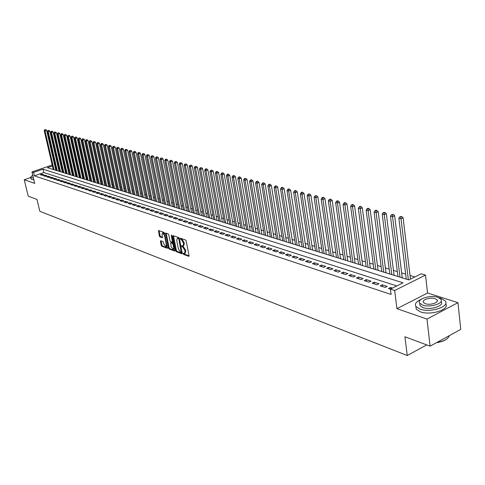<?xml version="1.0" encoding="UTF-8"?>
<svg xmlns="http://www.w3.org/2000/svg" width="485" height="485" viewBox="0 0 485 485"><rect width="100%" height="100%" fill="white"/><g stroke="black" fill="none" stroke-linecap="round" stroke-linejoin="round"><path stroke-width="0.73" d="M183.081 253.679L183.53 254.37L188.713 256.304L189.047 255.68L186.216 240.996L185.561 240.002L180.281 238.165L180.596 239.317L181.263 239.548L183.324 242.712L183.566 243.931L182.948 246.022L181.748 245.719L181.614 246.174L182.73 247.101L184.791 250.266L185.027 251.479L184.415 253.546L183.209 253.231L183.081 253.679M183.821 253.431L184.258 254.067L189.071 255.862M180.881 238.353L181.996 239.25L181.263 239.548M182.354 245.913L183.463 246.798L182.73 247.101M160.705 240.73L160.408 241.348L161.208 245.307L161.82 246.259L167.361 248.296L164.688 233.394L164.063 232.43L158.528 230.508L159.322 235.965L159.935 236.916L162.366 237.765L162.063 234.728L162.542 233.006L164.53 235.607L166.404 244.998L165.937 246.695L163.942 244.088L163.015 241.578L160.705 240.73M396.815 285.932L43.802 172.557L34.332 175.831L33.526 172.442L31.968 171.933L52.18 165.003M430.116 346.169L426.976 319.069L457.955 302.67L460.75 329.37L430.116 346.169L404.926 336.766L407.254 355.523L39.825 211.296L36.981 199.432L28.221 196.158L24.25 179.771L34.702 183.385L31.968 171.933M457.955 302.67L427.564 293.001L396.948 308.684L426.976 319.069M396.948 308.684L394.663 290.503L390.425 289.115L403.059 282.828L43.007 169.186L33.526 172.442M34.332 175.831L391.104 294.462L390.425 289.115M175.643 250.684L176.273 251.66L181.917 253.77L182.245 253.146L179.408 238.59L178.765 237.608L173.115 235.619L172.799 236.256L175.643 250.684L176.364 250.387L177.001 251.357L182.269 253.322M174.497 251L168.974 248.932L168.35 247.968L165.682 233.03L168.162 233.873L168.786 234.843L169.95 240.675L170.575 241.645L172.278 242.233L172.466 241.585L171.26 235.492L171.387 235.031L171.92 235.722L174.812 250.375L174.497 251L174.794 250.872M30.694 177.54L24.25 179.771M56.327 170.447L55.83 170.247M59.576 171.46L59.079 171.26M62.868 172.484L62.365 172.278M66.196 173.515L65.687 173.309M69.567 174.564L69.046 174.351M72.974 175.618L72.447 175.406M76.418 176.692L75.884 176.473M79.904 177.771L79.364 177.558M83.432 178.868L82.886 178.65M86.997 179.977L86.445 179.753M90.61 181.099L90.052 180.875M94.266 182.233L93.696 182.002M97.964 183.379L97.388 183.148M101.704 184.542L101.123 184.312M105.494 185.719L104.905 185.482M109.325 186.907L108.731 186.67M113.211 188.113L112.605 187.877M117.14 189.338L116.527 189.089M121.117 190.569L120.498 190.326M125.148 191.824L124.518 191.575M129.228 193.091L128.586 192.836M133.357 194.37L132.708 194.115M137.54 195.673L136.885 195.413M141.778 196.989L141.117 196.728M146.076 198.323L145.397 198.056M150.423 199.668L149.738 199.402M154.83 201.039L154.133 200.766M159.292 202.427L158.589 202.148M163.815 203.833L163.099 203.554M168.404 205.252L167.677 204.973M173.048 206.695L172.314 206.41M177.759 208.162L177.013 207.871M182.53 209.641L181.772 209.35M187.368 211.145L186.604 210.848M192.278 212.666L191.496 212.369M197.249 214.212L196.461 213.909M202.293 215.783L201.493 215.467M207.41 217.371L206.598 217.056M212.6 218.977L211.769 218.662M217.862 220.614L217.019 220.293M223.203 222.269L222.348 221.948M228.623 223.955L227.75 223.621M234.116 225.658L233.237 225.325M239.693 227.392L238.802 227.053M245.355 229.15L244.446 228.805M251.103 230.933L250.175 230.587M256.935 232.745L255.995 232.394M262.858 234.588L261.9 234.225M268.866 236.45L267.896 236.086M274.971 238.347L273.989 237.977M281.173 240.275L280.172 239.899M287.472 242.227L286.453 241.845M293.868 244.216L292.831 243.828M300.367 246.234L299.312 245.84M306.969 248.284L305.896 247.883M313.68 250.369L312.589 249.963M320.5 252.485L319.391 252.073M327.436 254.637L326.302 254.219M334.486 256.826L333.334 256.401M341.652 259.057L340.476 258.62M348.939 261.318L347.745 260.875M356.348 263.616L355.135 263.167M363.889 265.962L362.653 265.501M371.558 268.338L370.297 267.878M379.361 270.763L378.076 270.29M387.303 273.231L385.993 272.752M395.384 275.741L394.056 275.25M403.611 278.293L402.259 277.796M392.444 288.108L390.522 287.484L388.43 288.52L390.431 289.175M380.21 285.835L385.126 287.441L387.212 286.411L382.295 284.81L380.21 285.835M372.14 283.198L376.966 284.774L379.046 283.755L374.214 282.185L372.14 283.198M364.211 280.603L368.952 282.155L371.025 281.148L366.278 279.602L364.211 280.603M356.42 278.057L361.082 279.578L363.144 278.584L358.482 277.068L356.42 278.057M348.77 275.553L353.347 277.05L355.402 276.068L350.819 274.583L348.77 275.553M341.252 273.097L345.744 274.565L347.793 273.595L343.289 272.133L341.252 273.097M333.856 270.678L338.275 272.127L340.318 271.163L335.893 269.727L333.856 270.678M326.593 268.302L330.94 269.727L332.971 268.775L328.618 267.362L326.593 268.302M319.451 265.968L323.719 267.368L325.744 266.429L321.464 265.04L319.451 265.968M312.425 263.67L316.626 265.046L318.639 264.119L314.438 262.749L312.425 263.67M305.52 261.415L309.648 262.767L311.655 261.845L307.52 260.506L305.52 261.415M298.724 259.19L302.785 260.518L304.786 259.614L300.718 258.293L298.724 259.19M292.043 257.008L296.038 258.311L298.026 257.42L294.025 256.116L292.043 257.008M285.465 254.855L289.399 256.141L291.382 255.255L287.441 253.976L285.465 254.855M278.996 252.74L282.864 254.007L284.84 253.134L280.967 251.873L278.996 252.74M272.631 250.66L276.438 251.903L278.402 251.036L274.589 249.799L272.631 250.66M266.362 248.611L270.115 249.836L272.067 248.981L268.314 247.762L266.362 248.611M260.196 246.592L263.882 247.799L265.835 246.95L262.142 245.749L260.196 246.592M254.122 244.61L257.753 245.798L259.699 244.955L256.062 243.773L254.122 244.61M248.144 242.658L251.721 243.822L253.655 242.991L250.072 241.827L248.144 242.658M242.257 240.73L245.78 241.882L247.708 241.057L244.179 239.911L242.257 240.73M236.462 238.832L239.929 239.966L241.845 239.153L238.371 238.026L236.462 238.832M230.751 236.965L234.17 238.087L236.074 237.28L232.654 236.165L230.751 236.965M225.125 235.128L228.49 236.231L230.393 235.431L227.022 234.334L225.125 235.128M219.584 233.315L222.9 234.4L224.791 233.612L221.475 232.533L219.584 233.315M214.127 231.533L217.395 232.6L219.275 231.818L216.007 230.757L214.127 231.533M208.75 229.775L211.963 230.824L213.843 230.054L210.617 229.005L208.75 229.775M203.445 228.041L206.616 229.078L208.489 228.308L205.313 227.277L203.445 228.041M198.219 226.331L201.348 227.356L203.209 226.592L200.081 225.58L198.219 226.331M193.072 224.646L196.152 225.652L198.007 224.901L194.921 223.9L193.072 224.646M187.998 222.985L191.035 223.979L192.878 223.233L189.835 222.245L187.998 222.985M182.99 221.354L185.985 222.33L187.822 221.59L184.821 220.62L182.99 221.354M178.056 219.735L181.008 220.705L182.839 219.972L179.88 219.008L178.056 219.735M173.187 218.147L176.103 219.099L177.922 218.377L175.006 217.425L173.187 218.147M168.392 216.577L171.26 217.516L173.078 216.801L170.199 215.861L168.392 216.577M163.657 215.031L166.488 215.958L168.295 215.243L165.458 214.321L163.657 215.031M158.989 213.503L161.784 214.418L163.578 213.715L160.784 212.806L158.989 213.503M154.382 212L157.14 212.897L158.928 212.2L156.17 211.302L154.382 212M149.841 210.514L152.557 211.399L154.345 210.708L151.617 209.823L149.841 210.514M145.361 209.047L148.04 209.926L149.816 209.235L147.131 208.362L145.361 209.047M140.935 207.598L143.584 208.465L145.348 207.786L142.699 206.925L140.935 207.598M136.57 206.173L139.183 207.028L140.941 206.355L138.328 205.501L136.57 206.173M132.266 204.767L134.842 205.61L136.594 204.937L134.012 204.1L132.266 204.767M128.01 203.373L130.556 204.209L132.302 203.542L129.756 202.718L128.01 203.373M123.814 202.002L126.324 202.827L128.064 202.166L125.548 201.348L123.814 202.002M119.674 200.651L122.153 201.457L123.887 200.808L121.402 200.002L119.674 200.651M115.582 199.311L118.031 200.111L119.759 199.468L117.303 198.668L115.582 199.311M111.544 197.989L113.963 198.783L115.679 198.141L113.26 197.353L111.544 197.989M107.561 196.686L109.943 197.468L111.653 196.831L109.264 196.055L107.561 196.686M103.62 195.4L105.979 196.17L107.682 195.54L105.324 194.776L103.62 195.4M99.734 194.127L102.062 194.891L103.76 194.267L101.426 193.509L99.734 194.127M95.897 192.872L98.194 193.624L99.88 193.006L97.582 192.254L95.897 192.872M92.101 191.636L94.375 192.375L96.054 191.763L93.781 191.023L92.101 191.636M88.355 190.411L90.598 191.145L92.271 190.532L90.028 189.799L88.355 190.411M84.657 189.198L86.87 189.926L88.537 189.32L86.318 188.598L84.657 189.198M81.001 188.004L83.19 188.72L84.851 188.119L82.656 187.404L81.001 188.004M77.388 186.822L79.552 187.531L81.207 186.931L79.037 186.228L77.388 186.822M73.817 185.658L75.957 186.355L77.6 185.761L75.46 185.064L73.817 185.658M70.289 184.5L72.404 185.191L74.041 184.603L71.932 183.918L70.289 184.5M66.809 183.36L68.894 184.045L70.525 183.463L68.44 182.784L66.809 183.36M63.359 182.239L65.426 182.912L67.051 182.336L64.984 181.663L63.359 182.239M59.958 181.123L61.995 181.79L63.62 181.214L61.577 180.553L59.958 181.123M56.593 180.026L58.606 180.681L60.225 180.111L58.206 179.456L56.593 180.026M53.265 178.935L55.26 179.589L56.866 179.02L54.872 178.371L53.265 178.935M49.979 177.862L51.95 178.504L53.55 177.946L51.58 177.304L49.979 177.862M46.73 176.801L48.676 177.437L50.27 176.879L48.318 176.243L46.73 176.801M43.517 175.746L45.438 176.376L47.027 175.825L45.099 175.194L43.517 175.746M43.826 174.782L41.916 174.163L40.34 174.709L42.237 175.327L43.826 174.782M414.881 276.947L410.013 275.462M405.654 274.128L401.659 272.909M397.336 271.588L393.444 270.4M389.17 269.096L385.381 267.938M381.143 266.641L377.457 265.519M373.256 264.234L369.667 263.137M365.508 261.87L362.016 260.803M357.894 259.542L354.493 258.505M350.406 257.256L347.096 256.25M343.053 255.013L339.821 254.025M335.814 252.8L332.674 251.842M328.697 250.63L325.641 249.696M321.7 248.49L318.724 247.58M314.813 246.392L311.916 245.507M308.042 244.325L305.217 243.458M301.379 242.288L298.627 241.445M294.825 240.287L292.14 239.469M288.369 238.317L285.756 237.517M282.015 236.377L279.475 235.601M275.765 234.467L273.285 233.709M269.605 232.588L267.193 231.848M263.543 230.733L261.197 230.017M257.577 228.914L255.286 228.211M251.697 227.113L249.466 226.434M245.901 225.349L243.731 224.682M240.196 223.603L238.087 222.961M234.576 221.887L232.515 221.263M229.041 220.196L227.035 219.584M223.579 218.529L221.627 217.935M218.201 216.886L216.298 216.31M212.897 215.267L211.048 214.703M207.671 213.673L205.87 213.121M202.518 212.103L200.766 211.563M197.437 210.551L195.728 210.029M192.43 209.017L190.763 208.514M187.489 207.513L185.87 207.016M182.615 206.022L181.038 205.543M177.813 204.555L176.279 204.088M173.072 203.106L171.575 202.651M168.392 201.681L166.943 201.239M163.778 200.269L162.366 199.838M159.232 198.88L157.849 198.462M154.733 197.51L153.399 197.098M150.301 196.158L148.998 195.758M145.924 194.818L144.657 194.43M141.608 193.503L140.377 193.127M137.346 192.199L136.146 191.836M133.139 190.914L131.969 190.556M128.98 189.647L127.846 189.302M124.875 188.392L123.778 188.053M120.826 187.155L119.759 186.828M116.824 185.931L115.788 185.616M112.872 184.724L111.865 184.415M108.973 183.536L107.991 183.233M105.118 182.36L104.166 182.069M101.31 181.196L100.383 180.911M97.546 180.044L96.648 179.771M93.829 178.91L92.962 178.644M90.155 177.789L89.313 177.534M86.53 176.679L85.712 176.431M82.941 175.588L82.147 175.346M79.401 174.503L78.631 174.273M75.896 173.436L75.151 173.206M72.435 172.375L71.713 172.157M69.009 171.332L68.312 171.12M65.627 170.302L64.954 170.096M62.286 169.277L61.631 169.077M58.976 168.271L58.345 168.077M55.963 168.362L55.435 168.544M407.254 355.523L426.709 344.896M52.404 165.961L47.397 167.677L408.879 279.93L421.216 273.795L425.509 275.086L394.663 290.503M427.564 293.001L425.509 275.086M54.441 164.227L54.969 164.051M55.187 165.003L54.659 165.185M43.802 172.557L43.007 169.186M390.522 287.484L390.71 288.975M382.295 284.81L382.526 286.593M374.214 282.185L374.45 283.949M366.278 279.602L366.514 281.355M358.482 277.068L358.718 278.808M350.819 274.583L351.061 276.304M343.289 272.133L343.538 273.843M335.893 269.727L336.135 271.424M328.618 267.362L328.866 269.048M321.464 265.04L321.719 266.708M314.438 262.749L314.686 264.41M307.52 260.506L307.775 262.149M300.718 258.293L300.973 259.93M294.025 256.116L294.28 257.741M287.441 253.976L287.702 255.589M280.967 251.873L281.221 253.473M274.589 249.799L274.849 251.388M268.314 247.762L268.575 249.332M262.142 245.749L262.403 247.314M256.062 243.773L256.322 245.331M250.072 241.827L250.339 243.373M244.179 239.911L244.446 241.445M238.371 238.026L238.638 239.548M232.654 236.165L232.921 237.68M227.022 234.334L227.289 235.837M221.475 232.533L221.742 234.025M216.007 230.757L216.28 232.236M210.617 229.005L210.89 230.472M205.313 227.277L205.579 228.738M200.081 225.58L200.347 227.029M194.921 223.9L195.194 225.343M189.835 222.245L190.108 223.676M184.821 220.62L185.094 222.039M179.88 219.008L180.153 220.426M175.006 217.425L175.279 218.832M170.199 215.861L170.471 217.256M165.458 214.321L165.737 215.71M160.784 212.806L161.056 214.182M156.17 211.302L156.449 212.672M151.617 209.823L151.896 211.181M147.131 208.362L147.404 209.714M142.699 206.925L142.978 208.265M138.328 205.501L138.601 206.84M134.012 204.1L134.29 205.428M129.756 202.718L130.028 204.033M125.548 201.348L125.827 202.663M121.402 200.002L121.674 201.305M117.303 198.668L117.582 199.965M113.26 197.353L113.532 198.644M109.264 196.055L109.543 197.334M105.324 194.776L105.597 196.043M101.426 193.509L101.704 194.77M97.582 192.254L97.855 193.515M93.781 191.023L94.054 192.272M90.028 189.799L90.301 191.048M86.318 188.598L86.597 189.835M82.656 187.404L82.935 188.635M79.037 186.228L79.316 187.452M75.46 185.064L75.739 186.282M71.932 183.918L72.204 185.124M68.44 182.784L68.712 183.985M64.984 181.663L65.263 182.857M61.577 180.553L61.85 181.742M58.206 179.456L58.479 180.638M54.872 178.371L55.144 179.547M51.58 177.304L51.853 178.474M48.318 176.243L48.591 177.407M45.099 175.194L45.372 176.352M41.916 174.163L42.189 175.315M184.688 253.431L185.149 253.237L185.761 251.175L185.027 251.479M183.463 246.798L185.525 249.963L185.761 251.175M183.215 245.907L183.676 245.719L184.294 243.628L183.566 243.931M181.996 239.25L184.058 242.409L184.294 243.628M173.503 235.752L176.364 250.387M181.172 252.449L178.904 239.244L178.456 238.559L177.334 238.262L176.728 240.354L178.431 249.047L180.475 252.188L181.172 252.449M181.384 252.358L182.051 252.133M179.347 238.365L178.456 238.559M177.807 238.068L179.183 238.256M174.836 250.557L169.689 248.635L168.974 248.932M166.197 233.182L169.071 247.671L169.689 248.635M171.144 246.713L173.175 249.345L173.66 247.641L172.999 244.307L172.375 243.337L170.665 242.749L171.144 246.713M173.387 249.26L174.418 248.375M173.418 243.312L172.375 243.337M171.229 242.585L173.096 243.04M166.137 246.61L167.155 245.762M164.833 234.116L163.063 232.8M159.044 230.666L160.038 235.68L160.656 236.625L162.572 237.317M161.099 240.875L161.923 245.016L162.536 245.968L167.561 247.841M410.455 279.148L403.102 217.777L400.998 218.735L398.87 218.208L406.26 279.117M408.358 279.772L400.998 218.735L400.816 216.868L401.659 216.486L399.967 216.656L400.816 216.868M398.87 218.208L399.967 216.656M401.659 216.486L403.102 217.777M447.412 338.494C445.03 340.597 441.386 341.992 436.488 342.671M436.858 342.471C443.993 341.276 448.146 339.021 449.304 335.705L449.316 335.638M421.065 299.39C416.191 301.537 414.481 303.913 415.936 306.514L420.058 309.151C430.347 313.074 450.147 306.605 445.278 300.979L440.926 298.287L438.931 297.772M415.887 306.441L416.257 309.206L420.374 311.849C430.547 315.759 450.183 309.448 445.654 303.792M441.107 301.343L441.15 301.719C444.624 305.774 430.431 310.412 423.011 307.611L420.022 305.708L419.78 303.658M422.72 305.126C430.146 307.908 444.351 303.277 440.877 299.239L437.761 297.323C430.292 294.65 416.385 299.178 419.731 303.234L422.72 305.126M435.112 298.699C430.304 296.965 421.307 299.894 423.478 302.507L425.418 303.725C430.207 305.508 439.325 302.531 437.1 299.93L435.112 298.699M32.628 175.055L30.634 177.292L33.447 178.122M30.955 178.625L31.834 179.492L33.841 179.783M32.647 174.782L32.768 175.291M33.132 176.813L32.98 176.461M33.035 176.692L32.671 175.17M402.265 277.875L394.644 215.704L392.547 216.649L390.461 216.134L397.949 276.535M400.016 277.177L392.547 216.649L392.377 214.8L393.214 214.418L391.541 214.594L392.377 214.8M390.461 216.134L391.541 214.594M393.214 214.418L394.644 215.704M394.062 275.328L386.339 213.667L384.253 214.6L382.204 214.097L389.788 274.001M391.813 274.631L384.253 214.6L384.09 212.769L384.92 212.394L383.265 212.569L384.09 212.769M382.204 214.097L383.265 212.569M384.92 212.394L386.339 213.667M386.005 272.831L378.185 211.666L376.105 212.594L374.093 212.097L381.774 271.515M383.762 272.133L376.105 212.594L375.948 210.775L376.778 210.405L375.972 210.211L375.141 210.581L375.948 210.775M374.093 212.097L375.141 210.581M376.778 210.405L378.185 211.666M378.088 270.369L370.176 209.702L368.103 210.617L366.126 210.126L373.893 269.066M375.851 269.672L368.103 210.617L367.951 208.817L368.782 208.453L367.988 208.259L367.163 208.623L367.951 208.817M366.126 210.126L367.163 208.623M368.782 208.453L370.176 209.702M370.31 267.956L362.307 207.774L360.246 208.677L358.3 208.198L366.151 266.665M368.079 267.259L360.246 208.677L360.1 206.895L360.925 206.537L360.149 206.343L359.318 206.707L360.1 206.895M358.3 208.198L359.318 206.707M360.925 206.537L362.307 207.774M362.659 265.58L354.577 205.876L352.522 206.768L350.613 206.301L358.542 264.301M360.434 264.889L352.522 206.768L352.383 205.01L353.207 204.652L352.437 204.464L351.619 204.822L352.383 205.01M350.613 206.301L351.619 204.822M353.207 204.652L354.577 205.876M355.147 263.246L346.981 204.015L344.938 204.9L343.059 204.434L351.067 261.979M352.922 262.555L344.938 204.9L344.799 203.148L345.617 202.797L344.865 202.615L344.047 202.966L344.799 203.148M343.059 204.434L344.047 202.966M345.617 202.797L346.981 204.015M347.757 260.948L339.518 202.184L337.481 203.057L335.632 202.603L343.713 259.693M345.538 260.263L337.481 203.057L337.348 201.323L338.166 200.978L337.427 200.796L336.608 201.148L337.348 201.323M335.632 202.603L336.608 201.148M338.166 200.978L339.518 202.184M340.488 258.693L332.183 200.384L330.152 201.251L328.339 200.802L336.481 257.45M338.281 258.008L330.152 201.251L330.024 199.535L330.837 199.189L329.297 199.353L330.024 199.535M328.339 200.802L329.297 199.353M330.837 199.189L332.183 200.384M333.347 256.474L324.968 198.62L322.943 199.468L321.161 199.032L329.37 255.243M331.14 255.789L322.943 199.468L322.822 197.771L323.634 197.431L322.919 197.256L322.113 197.595L322.822 197.771M321.161 199.032L322.113 197.595M323.634 197.431L324.968 198.62M326.314 254.292L317.875 196.88L315.856 197.722L314.104 197.286L322.379 253.067M324.119 253.606L315.856 197.722L315.747 196.037L316.553 195.697L315.044 195.867L315.747 196.037M314.104 197.286L315.044 195.867M316.553 195.697L317.875 196.88M319.403 252.145L310.897 195.17L308.89 196.001L307.169 195.576L315.499 250.933M317.208 251.466L308.89 196.001L308.781 194.333L309.588 194L308.09 194.164L308.781 194.333M307.169 195.576L308.09 194.164M309.588 194L310.897 195.17M312.601 250.036L304.04 193.485L302.04 194.309L300.348 193.891L308.733 248.829M310.412 249.357L302.04 194.309L301.937 192.654L302.737 192.327L302.058 192.163L301.258 192.49L301.937 192.654M300.348 193.891L301.258 192.49M302.737 192.327L304.04 193.485M305.908 247.956L297.293 191.83L295.298 192.648L293.631 192.236L302.07 246.762M303.725 247.277L295.298 192.648L295.201 191.005L295.995 190.684L295.329 190.52L294.534 190.841L295.201 191.005M293.631 192.236L294.534 190.841M295.995 190.684L297.293 191.83M299.324 245.907L290.654 190.205L288.672 191.011L287.029 190.605L295.523 244.731M297.147 245.234L288.672 191.011L288.575 189.386L289.369 189.065L288.714 188.901L287.92 189.223L288.575 189.386M287.029 190.605L287.92 189.223M289.369 189.065L290.654 190.205M292.843 243.894L284.119 188.604L282.149 189.399L280.536 189.004L289.072 242.724M290.673 243.221L282.149 189.399L282.058 187.786L282.846 187.471L282.197 187.313L281.409 187.628L282.058 187.786M280.536 189.004L281.409 187.628M282.846 187.471L284.119 188.604M286.459 241.918L277.693 187.028L275.729 187.816L274.14 187.422L282.725 240.754M284.301 241.245L275.729 187.816L275.644 186.216L276.426 185.9L275.007 186.064L275.644 186.216M274.14 187.422L275.007 186.064M276.426 185.9L277.693 187.028M280.178 239.966L271.37 185.476L269.411 186.258L267.847 185.87L276.474 238.814M278.026 239.299L269.411 186.258L269.327 184.67L270.115 184.361L269.484 184.209L268.702 184.518L269.327 184.67M267.847 185.87L268.702 184.518M270.115 184.361L271.37 185.476M273.995 238.044L265.143 183.948L263.197 184.724L261.657 184.342L270.321 236.904M271.849 237.377L263.197 184.724L263.119 183.148L263.895 182.839L262.5 183.003L263.119 183.148M261.657 184.342L262.5 183.003M263.895 182.839L265.143 183.948M267.908 236.153L259.014 182.445L257.074 183.215L255.559 182.839L264.258 235.019M265.768 235.492L257.074 183.215L257.001 181.651L257.777 181.348L257.171 181.202L256.395 181.505L257.001 181.651M255.559 182.839L256.395 181.505M257.777 181.348L259.014 182.445M261.912 234.291L252.982 180.966L251.048 181.723L249.557 181.354L258.293 233.17M259.778 233.631L251.048 181.723L250.975 180.177L251.751 179.874L251.151 179.729L250.381 180.032L250.975 180.177M249.557 181.354L250.381 180.032M251.751 179.874L252.982 180.966M256.007 232.46L247.041 179.511L245.113 180.262L243.646 179.899L252.418 231.345M253.879 231.8L245.113 180.262L245.046 178.729L245.816 178.425L244.458 178.583L245.046 178.729M243.646 179.899L244.458 178.583M245.816 178.425L247.041 179.511M250.187 230.654L241.19 178.074L239.275 178.819L237.826 178.462L246.629 229.544M248.065 229.993L239.275 178.819L239.208 177.298L239.978 177.001L239.396 176.861L238.632 177.158L239.208 177.298M237.826 178.462L238.632 177.158M239.978 177.001L241.19 178.074M244.458 228.871L235.425 176.661L233.515 177.401L232.091 177.043L240.924 227.774M242.342 228.217L233.515 177.401L233.455 175.891L234.219 175.594L232.885 175.752L233.455 175.891M232.091 177.043L232.885 175.752M234.219 175.594L235.425 176.661M238.808 227.119L229.751 175.267L227.853 176L226.446 175.655L235.304 226.028M236.704 226.465L227.853 176L227.792 174.503L228.556 174.212L227.992 174.073L227.229 174.364L227.792 174.503M226.446 175.655L227.229 174.364M228.556 174.212L229.751 175.267M233.249 225.392L224.161 173.897L222.269 174.618L220.887 174.279L229.769 224.312M231.145 224.737L222.269 174.618L222.215 173.139L222.973 172.848L221.657 172.999L222.215 173.139M220.887 174.279L221.657 172.999M222.973 172.848L224.161 173.897M227.762 223.688L218.65 172.545L216.765 173.266L215.407 172.927L224.312 222.615M225.67 223.039L216.765 173.266L216.716 171.793L217.468 171.502L216.171 171.66L216.716 171.793M215.407 172.927L216.171 171.66M217.468 171.502L218.65 172.545M222.36 222.009L213.224 171.217L211.345 171.926L210.005 171.593L218.935 220.948M220.275 221.36L211.345 171.926L211.296 170.465L212.048 170.18L210.763 170.332L211.296 170.465M210.005 171.593L210.763 170.332M212.048 170.18L213.224 171.217M217.031 220.354L207.871 169.902L206.004 170.605L204.682 170.283L213.636 219.299M214.952 219.711L206.004 170.605L205.961 169.156L206.707 168.877L206.18 168.75L205.434 169.029L205.961 169.156M204.682 170.283L205.434 169.029M206.707 168.877L207.871 169.902M211.781 218.723L202.603 168.61L200.742 169.307L199.438 168.986L208.411 217.68M209.708 218.08L200.742 169.307L200.699 167.871L201.445 167.592L200.699 167.871M199.438 168.986L200.178 167.743M201.445 167.592L202.603 168.61M206.61 217.116L197.407 167.337L195.552 168.028L194.267 167.713L203.257 216.08M204.543 216.474L195.552 168.028L195.516 166.597L196.255 166.325L195.516 166.597M194.267 167.713L195 166.476M196.255 166.325L197.407 167.337M201.505 215.534L192.284 166.082L190.441 166.767L189.174 166.452L198.177 214.503M199.444 214.891L190.441 166.767L190.405 165.349L191.145 165.076L190.405 165.349M189.174 166.452L189.896 165.227M191.145 165.076L192.284 166.082M196.473 213.97L187.234 164.845L185.397 165.524L184.148 165.215L193.169 212.945M194.418 213.333L185.397 165.524L185.367 164.118L186.101 163.845L185.367 164.118M184.148 165.215L184.864 163.991M186.101 163.845L187.234 164.845M191.508 212.43L182.257 163.621L180.432 164.294L179.195 163.991L188.235 211.411M189.459 211.793L180.432 164.294L180.402 162.899L181.129 162.633L180.402 162.899M179.195 163.991L179.905 162.778M181.129 162.633L182.257 163.621M186.616 210.908L177.352 162.42L175.528 163.087L174.315 162.784L183.36 209.902M184.573 210.278L175.528 163.087L175.503 161.699L176.231 161.432L175.503 161.699M174.315 162.784L175.012 161.578M176.231 161.432L177.352 162.42M181.784 209.411L172.508 161.232L170.696 161.893L169.495 161.596L178.559 208.411M179.753 208.78L170.696 161.893L170.671 160.517L171.393 160.256L170.671 160.517M169.495 161.596L170.193 160.402M171.393 160.256L172.508 161.232M177.025 207.932L167.737 160.062L165.931 160.717L164.748 160.426L173.818 206.937M174.994 207.301L165.931 160.717L165.906 159.353L166.628 159.092L165.906 159.353M164.748 160.426L165.433 159.238M166.628 159.092L167.737 160.062M172.327 206.471L163.027 158.904L161.226 159.553L160.062 159.268L169.144 205.482M170.308 205.846L161.226 159.553L161.208 158.201L161.929 157.94L161.208 158.201M160.062 159.268L160.741 158.086M161.929 157.94L163.027 158.904M167.689 205.034L158.383 157.77L156.594 158.413L155.442 158.128L164.53 204.052M165.676 204.409L156.594 158.413L156.576 157.067L157.292 156.807L156.576 157.067M155.442 158.128L156.115 156.952M157.292 156.807L158.383 157.77M163.112 203.615L153.8 156.643L152.017 157.279L150.883 157.001L159.977 202.639M161.111 202.991L152.017 157.279L151.999 155.946L152.714 155.691L151.999 155.946M150.883 157.001L151.544 155.837M152.714 155.691L153.8 156.643M158.601 202.209L149.283 155.533L147.507 156.17L146.385 155.891L155.485 201.245M156.6 201.59L147.507 156.17L147.488 154.842L148.198 154.588L147.488 154.842M146.385 155.891L147.04 154.733M148.198 154.588L149.283 155.533M154.145 200.826L144.821 154.442L143.051 155.067L141.947 154.8L151.053 199.868M152.157 200.208L143.051 155.067L143.039 153.751L143.748 153.502L143.039 153.751M141.947 154.8L142.596 153.642M143.748 153.502L144.821 154.442M149.75 199.462L140.42 153.363L138.655 153.987L137.57 153.715L146.676 198.51M147.767 198.844L138.655 153.987L138.649 152.678L139.353 152.429L138.649 152.678M137.57 153.715L138.213 152.569M139.353 152.429L140.42 153.363M145.409 198.116L136.073 152.296L134.321 152.914L133.248 152.648L142.36 197.165M143.433 197.498L134.321 152.914L134.315 151.617L135.012 151.368L134.315 151.617M133.248 152.648L133.884 151.508M135.012 151.368L136.073 152.296M141.129 196.783L131.787 151.247L130.041 151.86L128.98 151.599L138.098 195.843M139.159 196.17L130.041 151.86L130.035 150.568L130.732 150.326L130.035 150.568M128.98 151.599L129.61 150.465M130.732 150.326L131.787 151.247M136.897 195.473L127.555 150.211L125.815 150.817L124.772 150.556L133.884 194.533M134.933 194.861L125.815 150.817L125.815 149.532L126.506 149.295L125.815 149.532M124.772 150.556L125.397 149.435M126.506 149.295L127.555 150.211M132.72 194.176L123.378 149.186L121.65 149.786L120.613 149.532L129.731 193.248M130.768 193.57L121.65 149.786L121.644 148.513L122.341 148.277L121.644 148.513M120.613 149.532L121.232 148.41M122.341 148.277L123.378 149.186M128.598 192.897L119.255 148.174L117.534 148.774L116.509 148.519L125.627 191.969M126.652 192.29L117.534 148.774L117.534 147.507L118.219 147.27L117.534 147.507M116.509 148.519L117.121 147.41M118.219 147.27L119.255 148.174M124.53 191.63L115.187 147.173L113.466 147.767L112.459 147.519L121.577 190.714M122.584 191.029L113.466 147.767L113.472 146.512L114.157 146.276L113.472 146.512M112.459 147.519L113.066 146.415M114.157 146.276L115.187 147.173M120.51 190.381L111.168 146.191L109.458 146.779L108.458 146.531L117.576 189.471M118.57 189.78L109.458 146.779L109.458 145.53L110.144 145.294L109.458 145.53M108.458 146.531L109.058 145.433M110.144 145.294L111.168 146.191M116.539 189.15L107.197 145.215L105.494 145.797L104.511 145.555L113.623 188.247M114.605 188.55L105.494 145.797L105.5 144.56L106.179 144.33L105.5 144.56M104.511 145.555L105.106 144.463M106.179 144.33L107.197 145.215M112.617 187.931L103.275 144.257L101.583 144.833L100.613 144.597L109.719 187.034M110.695 187.331L101.583 144.833L101.589 143.602L102.268 143.372L101.589 143.602M100.613 144.597L101.201 143.505M102.268 143.372L103.275 144.257M108.743 186.725L99.407 143.305L97.715 143.881L96.757 143.645L105.869 185.834M106.827 186.131L97.715 143.881L97.727 142.657L98.4 142.426L97.727 142.657M96.757 143.645L97.34 142.566M98.4 142.426L99.407 143.305M104.918 185.537L95.581 142.366L93.902 142.936L92.956 142.705L102.056 184.652M103.008 184.949L93.902 142.936L93.908 141.723L94.581 141.499L93.908 141.723M92.956 142.705L93.532 141.632M94.581 141.499L95.581 142.366M101.135 184.367L91.804 141.444L90.131 142.008L89.198 141.778L98.297 183.482M99.231 183.773L90.131 142.008L90.143 140.802L90.81 140.577L90.143 140.802M89.198 141.778L89.767 140.711M90.81 140.577L91.804 141.444M97.4 183.203L88.076 140.529L86.409 141.087L85.481 140.862L94.581 182.33M95.503 182.615L86.409 141.087L86.421 139.892L87.088 139.668L86.421 139.892M85.481 140.862L86.051 139.801M87.088 139.668L88.076 140.529M93.708 182.057L84.39 139.625L82.729 140.183L81.82 139.959L90.907 181.19M91.823 181.475L82.729 140.183L82.741 138.989L83.408 138.765L82.741 138.989M81.82 139.959L82.377 138.898M83.408 138.765L84.39 139.625M90.064 180.929L80.752 138.734L79.097 139.286L78.194 139.062L87.276 180.062M88.179 180.341L79.097 139.286L79.11 138.098L79.77 137.879L79.11 138.098M78.194 139.062L78.752 138.013M79.77 137.879L80.752 138.734M86.457 179.808L77.151 137.849L75.502 138.401L74.611 138.176L83.693 178.947M84.584 179.226L75.502 138.401L75.521 137.219L76.181 137L75.521 137.219M74.611 138.176L75.163 137.134M76.181 137L77.151 137.849M82.899 178.704L73.599 136.976L71.956 137.522L71.077 137.303L80.146 177.85M81.025 178.122L71.956 137.522L71.974 136.352L72.629 136.133L71.974 136.352M71.077 137.303L71.622 136.267M72.629 136.133L73.599 136.976M79.376 177.607L70.089 136.115L68.452 136.655L67.579 136.443L76.642 176.758M77.515 177.031L68.452 136.655L68.47 135.497L69.125 135.279L68.47 135.497M67.579 136.443L68.124 135.412M69.125 135.279L70.089 136.115M75.896 176.528L66.615 135.266L64.984 135.8L64.129 135.588L73.18 175.685M74.041 175.952L64.984 135.8L65.008 134.648L65.657 134.43L65.008 134.648M64.129 135.588L64.663 134.563M65.657 134.43L66.615 135.266M72.459 175.461L63.183 134.424L61.565 134.957L60.71 134.745L69.755 174.624M70.61 174.885L61.565 134.957L61.583 133.811L62.232 133.593L61.583 133.811M60.71 134.745L61.243 133.727M62.232 133.593L63.183 134.424M69.058 174.406L59.794 133.593L58.176 134.121L57.339 133.915L66.372 173.569M67.215 173.83L58.176 134.121L58.2 132.981L58.849 132.769L58.2 132.981M57.339 133.915L57.867 132.896M58.849 132.769L59.794 133.593M65.699 173.363L56.442 132.769L54.829 133.296L54.005 133.09L63.032 172.533M63.862 172.793L54.829 133.296L54.853 132.162L55.502 131.95L54.853 132.162M54.005 133.09L54.526 132.078M55.502 131.95L56.442 132.769M62.377 172.327L53.126 131.956L51.525 132.478L50.707 132.278L59.722 171.508M60.546 171.763L51.525 132.478L51.549 131.35L52.192 131.144L51.549 131.35M50.707 132.278L51.222 131.271M52.192 131.144L53.126 131.956M59.091 171.308L49.852 131.156L48.257 131.671L47.445 131.471L56.454 170.49M57.266 170.744L48.257 131.671L48.282 130.55L48.918 130.344L48.282 130.55M47.445 131.471L47.96 130.471M48.918 130.344L49.852 131.156M55.842 170.302L46.615 130.362L45.026 130.877L44.22 130.677L53.223 169.483M54.023 169.738L45.026 130.877L45.05 129.762L45.687 129.556L45.05 129.762M44.22 130.677L44.729 129.683M45.687 129.556L46.615 130.362M184.258 254.067L183.53 254.37M181.329 239.014L180.596 239.317M182.796 246.556L182.063 246.859M185.525 249.963L184.791 250.266M184.058 242.409L183.324 242.712M189.029 256.177L188.713 256.304M173.527 235.959L172.799 236.256M182.227 253.643L181.917 253.77M177.001 251.357L176.273 251.66M181.978 251.77L181.396 252.006M179.486 239.008L178.904 239.244M178.486 238.014L177.759 238.311M169.071 247.671L168.35 247.968M166.222 233.388L165.5 233.679M173.03 241.354L172.466 241.585M171.745 235.292L171.26 235.492M174.23 247.405L173.66 247.641M173.569 244.076L172.999 244.307M171.52 242.464L170.799 242.761M166.961 244.773L166.404 244.998M165.088 235.383L164.53 235.607M160.656 236.625L159.935 236.916M160.038 235.68L159.322 235.965M159.074 230.866L158.352 231.157M162.536 245.968L161.82 246.259M161.923 245.016L161.208 245.307M161.123 241.057L160.408 241.348M181.99 252.158L181.323 252.436M178.068 237.965L177.334 238.262M173.006 241.936L172.357 242.197M171.393 242.451L170.665 242.749M163.263 232.715L162.542 233.006M437.252 301.276L437.1 299.93M420.022 305.708L419.731 303.234M415.936 306.514L416.257 309.206M30.634 177.292L31.034 178.947"/></g></svg>
